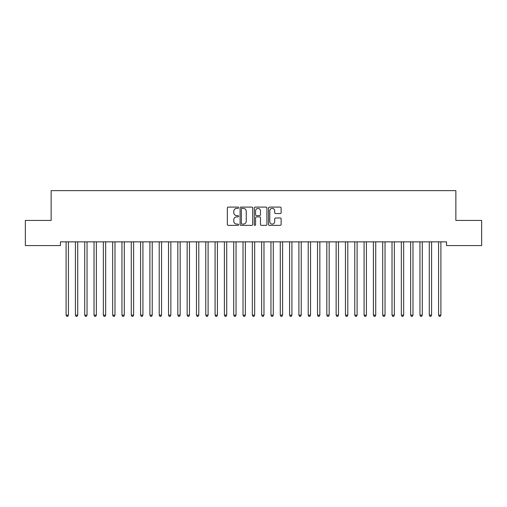 <?xml version="1.0" encoding="UTF-8"?>
<svg xmlns="http://www.w3.org/2000/svg" width="507" height="507" viewBox="0 0 507 507"><rect width="100%" height="100%" fill="white"/><g stroke="black" fill="none" stroke-linecap="round" stroke-linejoin="round"><path stroke-width="0.76" d="M238.601 207.743A0.64 0.64 0 0 0 237.96 207.103L228.251 207.103A0.913 0.913 0 0 0 227.332 208.016L227.332 224.468A0.913 0.913 0 0 0 228.251 225.381L237.96 225.381A0.64 0.64 0 0 0 238.601 224.74A0.64 0.64 0 0 0 237.96 224.1L236.706 224.1A2.928 2.928 0 0 1 233.778 221.179L233.778 219.804A2.928 2.928 0 0 1 236.706 216.882L237.96 216.882A0.64 0.64 0 0 0 238.601 216.242A0.64 0.64 0 0 0 237.96 215.602L236.706 215.602A2.928 2.928 0 0 1 233.778 212.674L233.778 211.305A2.928 2.928 0 0 1 236.706 208.383L237.96 208.383A0.64 0.64 0 0 0 238.601 207.743M280.213 213.548A0.913 0.913 0 0 0 281.125 212.629L281.125 208.016A0.913 0.913 0 0 0 280.213 207.103L269.426 207.103A0.913 0.913 0 0 0 268.514 208.016L268.514 224.468A0.913 0.913 0 0 0 269.426 225.381L280.213 225.381A0.913 0.913 0 0 0 281.125 224.468L281.125 218.891A0.913 0.913 0 0 0 280.213 217.978L275.599 217.978A0.913 0.913 0 0 0 274.686 218.891L274.686 221.66A2.446 2.446 0 0 1 272.24 224.1A2.446 2.446 0 0 1 269.794 221.66L269.794 210.823A2.446 2.446 0 0 1 272.24 208.383A2.446 2.446 0 0 1 274.686 210.823L274.686 212.629A0.913 0.913 0 0 0 275.599 213.548L280.213 213.548M446.54 241.852L60.46 241.852L60.46 245.578L25.35 245.578L25.35 220.431L51.144 220.431L51.144 190.632L455.856 190.632L455.856 220.431L481.65 220.431L481.65 245.578L446.54 245.578L446.54 241.852M252.701 208.016A0.913 0.913 0 0 0 251.789 207.103L241.002 207.103A0.913 0.913 0 0 0 240.084 208.016L240.084 224.468A0.913 0.913 0 0 0 241.002 225.381L251.789 225.381A0.913 0.913 0 0 0 252.701 224.468L252.701 208.016M255.211 207.103L265.998 207.103A0.913 0.913 0 0 1 266.916 208.016L266.916 224.468A0.913 0.913 0 0 1 265.998 225.381L261.384 225.381A0.913 0.913 0 0 1 260.471 224.468L260.471 217.795A0.913 0.913 0 0 0 259.559 216.882L256.491 216.882A0.913 0.913 0 0 0 255.579 217.795L255.579 224.74A0.64 0.64 0 0 1 254.939 225.381A0.64 0.64 0 0 1 254.299 224.74L254.299 208.016A0.913 0.913 0 0 1 255.211 207.103M242.004 208.383A0.64 0.64 0 0 0 241.364 209.023L241.364 223.46A0.64 0.64 0 0 0 242.004 224.1L243.328 224.1A2.928 2.928 0 0 0 246.256 221.179L246.256 211.305A2.928 2.928 0 0 0 243.328 208.383L242.004 208.383M260.471 210.874A2.446 2.446 0 0 0 258.025 208.428A2.446 2.446 0 0 0 255.579 210.874L255.579 214.689A0.913 0.913 0 0 0 256.491 215.602L259.559 215.602A0.913 0.913 0 0 0 260.471 214.689L260.471 210.874M65.967 241.852L66.024 241.985A0.932 0.932 -179.4 0 1 66.094 242.333L66.094 315.158L68.42 315.158L68.42 242.333A0.932 0.932 -179.4 0 1 68.489 241.985L68.54 241.852M68.42 315.158L67.723 316.368L66.791 316.368L66.094 315.158M75.283 241.852L75.334 241.985A0.932 0.932 -179.5 0 1 75.404 242.333L75.404 315.158L77.729 315.158L77.729 242.333A0.932 0.932 -179.5 0 1 77.799 241.985L77.856 241.852M77.729 315.158L77.032 316.368L76.101 316.368L75.404 315.158M84.593 241.852L84.65 241.985A0.932 0.932 -179.5 0 1 84.713 242.333L84.713 315.158L87.046 315.158L87.046 242.333A0.932 0.932 -179.5 0 1 87.109 241.985L87.166 241.852M87.046 315.158L86.342 316.368L85.417 316.368L84.713 315.158M93.903 241.852L93.96 241.985A0.932 0.932 -179.5 0 1 94.029 242.333L94.029 315.158L96.355 315.158L96.355 242.333A0.932 0.932 -179.5 0 1 96.425 241.985L96.476 241.852M96.355 315.158L95.658 316.368L94.727 316.368L94.029 315.158M103.219 241.852L103.27 241.985A0.932 0.932 -179.5 0 1 103.339 242.333L103.339 315.158L105.665 315.158L105.665 242.333A0.932 0.932 -179.5 0 1 105.735 241.985L105.792 241.852M105.665 315.158L104.968 316.368L104.036 316.368L103.339 315.158M112.529 241.852L112.586 241.985A0.932 0.932 -179.5 0 1 112.655 242.333L112.655 315.158L114.981 315.158L114.981 242.333A0.932 0.932 -179.5 0 1 115.045 241.985L115.102 241.852M114.981 315.158L114.284 316.368L113.353 316.368L112.655 315.158M121.845 241.852L121.895 241.985A0.932 0.932 -179.5 0 1 121.965 242.333L121.965 315.158L124.291 315.158L124.291 242.333A0.932 0.932 -179.5 0 1 124.361 241.985L124.418 241.852M124.291 315.158L123.594 316.368L122.662 316.368L121.965 315.158M131.155 241.852L131.212 241.985A0.932 0.932 -179.5 0 1 131.275 242.333L131.275 315.158L133.607 315.158L133.607 242.333A0.932 0.932 -179.5 0 1 133.671 241.985L133.728 241.852M133.607 315.158L132.904 316.368L131.972 316.368L131.275 315.158M140.464 241.852L140.521 241.985A0.932 0.932 -179.5 0 1 140.591 242.333L140.591 315.158L142.917 315.158L142.917 242.333A0.932 0.932 -179.5 0 1 142.987 241.985L143.037 241.852M142.917 315.158L142.22 316.368L141.288 316.368L140.591 315.158M149.78 241.852L149.831 241.985A0.932 0.932 -179.5 0 1 149.901 242.333L149.901 315.158L152.227 315.158L152.227 242.333A0.932 0.932 -179.5 0 1 152.296 241.985L152.354 241.852M152.227 315.158L151.53 316.368L150.598 316.368L149.901 315.158M159.09 241.852L159.147 241.985A0.932 0.932 -179.5 0 1 159.211 242.333L159.211 315.158L161.543 315.158L161.543 242.333A0.932 0.932 -179.5 0 1 161.606 241.985L161.663 241.852M161.543 315.158L160.846 316.368L159.914 316.368L159.211 315.158M168.406 241.852L168.457 241.985A0.932 0.932 -179.5 0 1 168.527 242.333L168.527 315.158L170.853 315.158L170.853 242.333A0.932 0.932 -179.5 0 1 170.922 241.985L170.973 241.852M170.853 315.158L170.156 316.368L169.224 316.368L168.527 315.158M177.716 241.852L177.773 241.985A0.932 0.932 -179.5 0 1 177.837 242.333L177.837 315.158L180.169 315.158L180.169 242.333A0.932 0.932 -179.5 0 1 180.232 241.985L180.289 241.852M180.169 315.158L179.465 316.368L178.534 316.368L177.837 315.158M187.026 241.852L187.083 241.985A0.932 0.932 -179.5 0 1 187.153 242.333L187.153 315.158L189.479 315.158L189.479 242.333A0.932 0.932 -179.5 0 1 189.548 241.985L189.599 241.852M189.479 315.158L188.781 316.368L187.85 316.368L187.153 315.158M196.342 241.852L196.393 241.985A0.932 0.932 -179.5 0 1 196.463 242.333L196.463 315.158L198.788 315.158L198.788 242.333A0.932 0.932 -179.5 0 1 198.858 241.985L198.915 241.852M198.788 315.158L198.091 316.368L197.16 316.368L196.463 315.158M205.652 241.852L205.709 241.985A0.932 0.932 -179.5 0 1 205.772 242.333L205.772 315.158L208.104 315.158L208.104 242.333A0.932 0.932 -179.5 0 1 208.168 241.985L208.225 241.852M208.104 315.158L207.407 316.368L206.476 316.368L205.772 315.158M214.962 241.852L215.019 241.985A0.932 0.932 -179.5 0 1 215.088 242.333L215.088 315.158L217.414 315.158L217.414 242.333A0.932 0.932 -179.5 0 1 217.484 241.985L217.535 241.852M217.414 315.158L216.717 316.368L215.786 316.368L215.088 315.158M224.278 241.852L224.335 241.985A0.932 0.932 -179.5 0 1 224.398 242.333L224.398 315.158L226.73 315.158L226.73 242.333A0.932 0.932 -179.5 0 1 226.794 241.985L226.851 241.852M226.73 315.158L226.027 316.368L225.095 316.368L224.398 315.158M233.588 241.852L233.645 241.985A0.932 0.932 -179.5 0 1 233.714 242.333L233.714 315.158L236.04 315.158L236.04 242.333A0.932 0.932 -179.5 0 1 236.11 241.985L236.161 241.852M236.04 315.158L235.343 316.368L234.411 316.368L233.714 315.158M242.904 241.852L242.954 241.985A0.932 0.932 -179.5 0 1 243.024 242.333L243.024 315.158L245.35 315.158L245.35 242.333A0.932 0.932 -179.5 0 1 245.42 241.985L245.477 241.852M245.35 315.158L244.653 316.368L243.721 316.368L243.024 315.158M252.213 241.852L252.271 241.985A0.932 0.932 -179.5 0 1 252.334 242.333L252.334 315.158L254.666 315.158L254.666 242.333A0.932 0.932 -179.5 0 1 254.729 241.985L254.787 241.852M254.666 315.158L253.963 316.368L253.037 316.368L252.334 315.158M261.523 241.852L261.58 241.985A0.932 0.932 -179.5 0 1 261.65 242.333L261.65 315.158L263.976 315.158L263.976 242.333A0.932 0.932 -179.5 0 1 264.046 241.985L264.096 241.852M263.976 315.158L263.279 316.368L262.347 316.368L261.65 315.158M270.839 241.852L270.89 241.985A0.932 0.932 -179.5 0 1 270.96 242.333L270.96 315.158L273.286 315.158L273.286 242.333A0.932 0.932 -179.5 0 1 273.355 241.985L273.412 241.852M273.286 315.158L272.589 316.368L271.657 316.368L270.96 315.158M280.149 241.852L280.206 241.985A0.932 0.932 -179.5 0 1 280.27 242.333L280.27 315.158L282.602 315.158L282.602 242.333A0.932 0.932 -179.5 0 1 282.665 241.985L282.722 241.852M282.602 315.158L281.905 316.368L280.973 316.368L280.27 315.158M289.465 241.852L289.516 241.985A0.932 0.932 -179.5 0 1 289.586 242.333L289.586 315.158L291.912 315.158L291.912 242.333A0.932 0.932 -179.5 0 1 291.981 241.985L292.038 241.852M291.912 315.158L291.214 316.368L290.283 316.368L289.586 315.158M298.775 241.852L298.832 241.985A0.932 0.932 -179.5 0 1 298.896 242.333L298.896 315.158L301.228 315.158L301.228 242.333A0.932 0.932 -179.5 0 1 301.291 241.985L301.348 241.852M301.228 315.158L300.524 316.368L299.593 316.368L298.896 315.158M308.085 241.852L308.142 241.985A0.932 0.932 -179.5 0 1 308.212 242.333L308.212 315.158L310.538 315.158L310.538 242.333A0.932 0.932 -179.5 0 1 310.607 241.985L310.658 241.852M310.538 315.158L309.84 316.368L308.909 316.368L308.212 315.158M317.401 241.852L317.452 241.985A0.932 0.932 -179.5 0 1 317.521 242.333L317.521 315.158L319.847 315.158L319.847 242.333A0.932 0.932 -179.5 0 1 319.917 241.985L319.974 241.852M319.847 315.158L319.15 316.368L318.219 316.368L317.521 315.158M326.711 241.852L326.768 241.985A0.932 0.932 -179.5 0 1 326.831 242.333L326.831 315.158L329.163 315.158L329.163 242.333A0.932 0.932 -179.5 0 1 329.227 241.985L329.284 241.852M329.163 315.158L328.466 316.368L327.535 316.368L326.831 315.158M336.027 241.852L336.078 241.985A0.932 0.932 -179.5 0 1 336.147 242.333L336.147 315.158L338.473 315.158L338.473 242.333A0.932 0.932 -179.5 0 1 338.543 241.985L338.594 241.852M338.473 315.158L337.776 316.368L336.844 316.368L336.147 315.158M345.337 241.852L345.394 241.985A0.932 0.932 -179.5 0 1 345.457 242.333L345.457 315.158L347.789 315.158L347.789 242.333A0.932 0.932 -179.5 0 1 347.853 241.985L347.91 241.852M347.789 315.158L347.086 316.368L346.154 316.368L345.457 315.158M354.647 241.852L354.704 241.985A0.932 0.932 -179.5 0 1 354.773 242.333L354.773 315.158L357.099 315.158L357.099 242.333A0.932 0.932 -179.5 0 1 357.169 241.985L357.22 241.852M357.099 315.158L356.402 316.368L355.47 316.368L354.773 315.158M363.963 241.852L364.013 241.985A0.932 0.932 -179.5 0 1 364.083 242.333L364.083 315.158L366.409 315.158L366.409 242.333A0.932 0.932 -179.5 0 1 366.479 241.985L366.536 241.852M366.409 315.158L365.712 316.368L364.78 316.368L364.083 315.158M373.272 241.852L373.329 241.985A0.932 0.932 -179.5 0 1 373.393 242.333L373.393 315.158L375.725 315.158L375.725 242.333A0.932 0.932 -179.5 0 1 375.788 241.985L375.845 241.852M375.725 315.158L375.028 316.368L374.096 316.368L373.393 315.158M382.582 241.852L382.639 241.985A0.932 0.932 -179.5 0 1 382.709 242.333L382.709 315.158L385.035 315.158L385.035 242.333A0.932 0.932 -179.5 0 1 385.105 241.985L385.155 241.852M385.035 315.158L384.338 316.368L383.406 316.368L382.709 315.158M391.898 241.852L391.955 241.985A0.932 0.932 -179.5 0 1 392.019 242.333L392.019 315.158L394.345 315.158L394.345 242.333A0.932 0.932 -179.5 0 1 394.414 241.985L394.471 241.852M394.345 315.158L393.647 316.368L392.716 316.368L392.019 315.158M401.208 241.852L401.265 241.985A0.932 0.932 -179.5 0 1 401.335 242.333L401.335 315.158L403.661 315.158L403.661 242.333A0.932 0.932 -179.5 0 1 403.73 241.985L403.781 241.852M403.661 315.158L402.964 316.368L402.032 316.368L401.335 315.158M410.524 241.852L410.575 241.985A0.932 0.932 -179.5 0 1 410.645 242.333L410.645 315.158L412.971 315.158L412.971 242.333A0.932 0.932 -179.5 0 1 413.04 241.985L413.097 241.852M412.971 315.158L412.273 316.368L411.342 316.368L410.645 315.158M419.834 241.852L419.891 241.985A0.932 0.932 -179.5 0 1 419.954 242.333L419.954 315.158L422.287 315.158L422.287 242.333A0.932 0.932 -179.5 0 1 422.35 241.985L422.407 241.852M422.287 315.158L421.583 316.368L420.658 316.368L419.954 315.158M429.144 241.852L429.201 241.985A0.932 0.932 -179.5 0 1 429.271 242.333L429.271 315.158L431.596 315.158L431.596 242.333A0.932 0.932 -179.5 0 1 431.666 241.985L431.717 241.852M431.596 315.158L430.899 316.368L429.968 316.368L429.271 315.158M438.46 241.852L438.511 241.985A0.932 0.932 -179.5 0 1 438.58 242.333L438.58 315.158L440.906 315.158L440.906 242.333A0.932 0.932 -179.5 0 1 440.976 241.985L441.033 241.852M440.906 315.158L440.209 316.368L439.277 316.368L438.58 315.158"/></g></svg>
